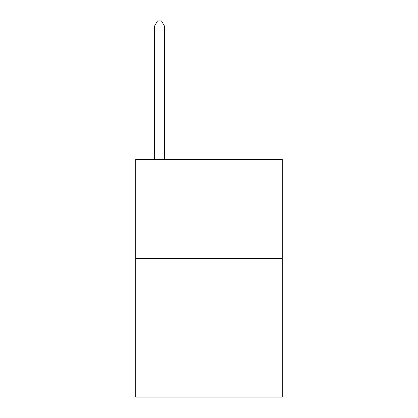 <?xml version="1.0" encoding="UTF-8"?>
<svg xmlns="http://www.w3.org/2000/svg" width="418" height="418" viewBox="0 0 418 418"><rect width="100%" height="100%" fill="white"/><g stroke="black" fill="none" stroke-linecap="round" stroke-linejoin="round"><path stroke-width="0.63" d="M282.26 258.502L282.26 397.1L135.74 397.1L135.74 159.498L282.26 159.498L282.26 258.502L135.74 258.502M164.452 159.498L164.452 26.047L154.55 26.047L154.55 159.498M154.55 26.047L157.518 20.9L161.479 20.9L164.452 26.047"/></g></svg>
